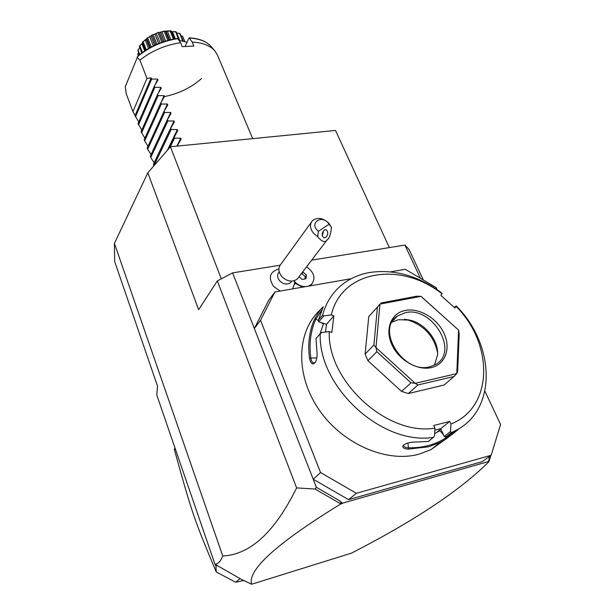 <?xml version="1.0" encoding="UTF-8"?>
<svg xmlns="http://www.w3.org/2000/svg" width="615" height="615" viewBox="0 0 615 615"><rect width="100%" height="100%" fill="white"/><g stroke="black" fill="none" stroke-linecap="round" stroke-linejoin="round"><path stroke-width="0.92" d="M114.413 243.386L222.738 555.975C220.754 561.211 218.171 563.978 214.973 564.278L156.787 395.015L157.509 386.074L114.659 261.536L114.413 243.386L147.831 172.8L170.432 146.762L335.536 130.449L389.333 247.591M147.831 172.8L198.637 309.683L217.326 280.917L232.616 272.883L280.071 265.226M222.738 555.975C250.22 554.745 274.844 532.052 296.615 487.903L217.326 280.917M311.697 260.122L404.908 245.078L409.06 249.475L423.312 279.986M420.368 278.241L404.908 245.078M351.25 278.695L274.928 291.971L268.678 300.343L254.333 328.487L232.616 272.883M278.872 269.093L278.072 269.224C269.608 272.091 268.132 277.849 273.66 286.505L280.163 291.056M292.571 288.904L294.685 283.108M274.928 291.971L260.529 320.292L254.333 328.487L313.204 479.2L320.576 472.558L356.4 493.291L491.147 455.269L500.587 424.504L484.943 391.286M296.615 487.903L315.057 489.04L316.371 487.311L313.204 479.2L348.559 499.641L356.4 493.291M260.529 320.292L320.576 472.558M437.073 289.596L436.12 287.582L405.285 269.301L390.563 271.861M348.559 499.641L482.145 461.665L491.147 455.269M403.709 445.521L403.986 444.691M320.738 309.43C297.145 330.309 294.639 372.882 317.917 408.06C340.964 443.323 386.005 463.464 419.315 454.093L430.9 449.673L444.868 439.756M451.302 432.622L454.554 431.115C497.304 410.782 495.359 345.484 456.868 306.57L456.122 305.886L456.161 306.447C493.568 343.9 493.784 407.268 450.918 424.019L450.518 431.492L451.302 432.622L446.021 436.773L458.098 429.762M456.407 431.03L446.044 439.002L440.194 442.385L428.509 446.813L408.129 449.119L408.414 447.774C422.774 448.058 435.282 444.73 445.921 437.788L444.952 436.619M456.161 306.447L454.877 307.977L440.832 295.385L442.131 293.87L441.339 292.655C418.039 275.72 394.215 268.986 369.869 272.468C358.876 274.382 349.297 278.718 341.133 285.468C332.138 293.055 325.95 302.949 322.575 315.157L323.828 315.879L331.262 314.957L333.86 315.795L326.488 324.336L318.77 321.837L323.828 315.879M450.518 431.492L444.207 436.466L446.021 436.773M450.918 424.019L449.734 421.398L440.709 428.655L444.207 436.466M440.709 428.655L434.828 430.185M446.044 439.002L445.921 437.788L449.865 434.959M408.129 449.119C403.924 448.781 402.225 447.635 403.033 445.683C405.577 443.169 410.197 441.939 416.901 441.985L428.317 441.478L433.506 437.327L434.559 435.697L434.928 428.171L433.752 425.519L449.734 421.398M434.928 428.171C386.866 436.189 327.126 380.846 329.256 331.6L321.745 332.484L320.238 333.668C317.886 386.504 381.877 445.929 433.506 437.327M320.238 333.668L316.002 338.565L316.833 350.158C317.425 354.694 317.025 358.591 315.633 361.858C313.012 365.402 310.975 364.264 309.522 358.437C307.615 343.793 309.337 330.624 314.68 318.947C319.047 311.398 321.906 307.369 323.267 306.862L318.37 320.138L322.575 315.157M309.522 358.437L310.836 358.068C308.938 343.57 310.637 330.547 315.91 318.985L322.491 308.999M315.464 362.166L314.342 362.865C312.589 363.058 311.421 361.459 310.836 358.068L316.802 357.922M314.68 318.947L315.91 318.985L318.493 320.753M318.77 321.837L318.37 320.138M442.131 293.87C400.972 261.167 341.879 269.877 331.262 314.957M329.256 331.6L331.869 332.438L333.86 315.795M377.633 306.877L368.769 316.564L377.433 307.131L373.912 344.984L376.026 347.652L415.156 383.276L410.997 382.814L401.58 391.417L367.954 360.713L376.834 351.688L410.997 382.814M367.954 360.713L365.102 354.086L368.769 316.564M401.58 391.417L408.337 393.546L417.846 384.982L454.039 376.48L456.791 373.536L458.582 330.101L420.952 296.345L380.024 304.094L381.262 302.926L416.993 296.176L420.952 296.345M454.039 376.48L444.191 385.005L408.337 393.546M454.4 307.554L456.122 305.886M323.575 323.39L320.015 333.93M325.543 332.039L326.488 324.336M458.636 330.217L459.19 334.13L457.606 371.952L456.791 373.536M417.846 384.982L415.156 383.276M376.834 351.688L376.026 347.652M365.102 354.086L373.912 344.984M377.433 307.131L380.024 304.094M421.067 296.384L458.582 330.101M379.955 304.171L375.98 347.529M415.279 383.314L456.73 373.62M405.354 310.429C419.222 307.646 437.073 318.209 443.984 333.245C451.102 348.228 445.437 364.464 431.315 367.593C417.308 370.953 398.443 359.883 391.686 344.285C384.713 328.725 391.401 312.989 405.354 310.429M405.262 312.689C432.045 305.847 459.597 351.503 435.72 364.441L429.808 366.794C403.325 374.327 375.381 329.317 397.536 315.949L405.262 312.689M392.086 322.106L398.497 319.677L410.282 320.177L404.293 319.254M434.505 365.118L437.603 354.763C438.533 340.41 425.265 323.767 410.282 320.177M437.619 352.956C434.244 336.482 424.381 325.496 408.014 320M434.667 433.567L439.963 430.638L443.492 434.874M407.922 442.977L408.414 447.774C405.662 447.659 404.101 446.997 403.74 445.798M316.371 487.311L338.819 500.279L342.509 503.155L488.61 461.496L489.486 456.445M488.733 460.558L489.056 461.288L490.839 455.492M489.056 461.288L488.61 461.496M214.973 564.278L241.841 579.614L251.604 584.25L351.311 553.192C413.933 521.113 459.782 490.639 488.848 461.773M251.604 584.25C247.845 571.596 270.254 547.227 340.595 504.069L341.041 502.255L338.819 500.279M315.057 489.04L340.395 503.677M342.509 503.155L341.817 503.723L341.041 502.255M341.817 503.723L340.595 504.069M216.941 565.416L215.934 566.315L216.265 571.988L235.66 582.236L243.671 580.491M235.66 582.236L240.058 578.592M175.375 449.273L174.314 449.373L174.921 447.951M215.934 566.315L215.311 564.485M216.265 571.988C194.002 519.329 191.888 512.672 174.314 449.373M294.278 280.748L294.57 282.992L302.465 287.182M279.218 271.861L279.118 271.999C276.965 274.567 277.15 277.496 279.671 280.801C283.492 284.407 287.151 284.999 290.641 282.569L291.618 281.278M309.945 285.883L312.043 283.83M294.293 281.316C297.545 284.876 301.35 286.644 305.732 286.613M308.376 286.152L311.498 284.384C315.925 278.303 314.28 272.453 306.57 266.833M299.059 276.665L302.096 279.425L305.916 278.779L306.431 275.128L303.126 272.13L302.442 272.245M304.932 278.949L305.255 276.642L301.965 273.652L301.273 273.767M303.126 272.13L301.965 273.652M306.431 275.128L305.255 276.642M311.213 222.392L280.955 264.15C277.957 267.748 278.234 271.868 281.778 276.512C287.174 281.601 292.325 282.446 297.23 279.064L298.613 277.25M318.378 231.317L317.709 236.614L313.642 233.369C309.837 228.496 309.468 224.221 312.543 220.554C317.624 216.972 323.083 217.887 328.917 223.299L331.477 227.465L329.071 224.252C322.506 213.697 308.177 222.976 318.378 231.317L329.071 224.252M317.709 236.614C321.822 241.91 325.012 242.94 327.28 239.719C329.302 238.612 330.701 234.53 331.477 227.465M325.773 237.498C328.341 234.461 328.433 231.87 326.05 229.703L324.213 230.025C321.645 233.047 321.537 235.645 323.913 237.813L325.773 237.498M322.245 235.437L323.305 232.424L322.898 231.524M170.432 146.762L221.285 278.833M155.149 84.739L157.632 79.035L151.636 79.112L151.159 77.882L146.962 78.389L139.905 60.124C151.705 50.837 165.274 45.018 180.602 42.666L182.232 46.678L193.833 46.064L192.188 42.074C202.781 42.666 210.392 45.656 215.004 51.06L217.564 55.327M180.602 42.666L177.551 38.399C162.398 40.79 149.184 46.655 137.898 56.003L125.245 86.776L126.252 93.757L132.94 111.607L135.054 115.628L151.159 77.882M185.146 46.333L189.151 37.83L192.188 42.074M179.057 40.329L186.96 42.281M181.832 36.031L182.632 36.347L184.761 41.428M182.555 36.224L184.6 41.374M182.494 36.239L180.979 35.747M176.859 33.079L179.757 33.448L180.256 33.986L183.116 40.967M179.757 33.448L182.586 40.851M179.588 33.525L176.713 33.056M171.777 31.58L176.282 31.995L179.703 40.39M175.636 31.58L178.581 39.606M175.375 31.726L172.423 31.642L175.313 38.753M172.423 31.642L171.539 31.534M174.522 38.891L171.201 31.042L174.399 38.914M171.201 31.042L170.124 30.988L173.407 39.106M170.124 30.988L167.418 31.25L170.816 39.668M167.418 31.25L166.081 31.311L169.571 39.967L166.088 31.327L165.381 31.204L168.979 40.121M165.381 31.204L164.205 31.365L167.849 40.421M164.205 31.365L161.906 31.88L165.596 41.082M161.906 31.88L160.507 32.188L164.236 41.513M160.507 32.188L159.231 32.472L163.006 41.92M159.231 32.472L164.574 31.042M158.409 32.434L153.189 34.763L158.647 32.357M158.032 32.841L161.83 42.335M156.279 33.494L160.069 42.996M154.919 34.033L158.693 43.542M153.189 34.763L156.956 44.272M152.412 34.832L147.685 37.915L152.635 34.724M152.066 35.316L155.81 44.772M150.952 35.985L154.642 45.318M149.714 36.715L153.358 45.933M147.685 37.915L151.259 47.001M150.237 47.547L146.716 38.607L147.193 37.93M146.716 38.607L146.293 39.175L149.699 47.847L146.293 39.175L145.278 40.029L148.592 48.477M145.278 40.029L143.126 41.697L146.316 49.846M143.126 41.697L146.739 38.568M145.471 50.376L142.38 42.481L142.726 41.751M142.38 42.481L145.363 50.453M142.48 43.065L141.919 43.75L144.702 50.884M141.919 43.75L139.828 45.833L142.411 52.459M139.828 45.833L142.342 43.265M141.788 52.913L139.359 46.648L139.536 45.902M139.774 47.716L138.006 50.023L139.736 54.481M138.006 50.023L139.682 47.839M139.367 54.773L137.837 50.084M138.529 52.606L137.775 53.982L138.39 55.581M137.775 53.982L138.106 53.397M138.29 55.673L137.722 54.012M165.289 31.173L170.455 30.75M139.905 60.124L137.076 57.31M157.632 79.035L158.009 79.842L154.357 86.123L138.06 123.653L141.827 130.049M158.178 93.372L160.861 87.307L154.834 87.353L154.357 86.123M160.861 87.307L161.238 88.13L157.578 94.418L141.089 131.725L144.886 138.175M161.199 102.121L164.12 95.64L158.063 95.663L157.578 94.418M164.12 95.64L164.497 96.47L160.822 102.774L144.133 139.851L147.977 146.355M164.205 110.992L167.395 104.027L161.307 104.027L160.822 102.774M167.395 104.027L167.772 104.881L164.09 111.192L147.2 148.038L147.662 149.268L151.067 154.557L170.701 112.484L171.078 113.352L167.38 119.679L150.291 156.287L150.76 157.525L154.157 162.806L174.03 121.001L174.406 121.885L170.701 128.22L153.404 164.589L153.873 165.842M170.701 112.484L164.582 112.46L164.09 111.192M174.03 121.001L167.88 120.947L167.38 119.679M167.342 150.321L177.389 129.581L171.201 129.504L170.701 128.22M177.389 129.581L177.758 130.48L167.71 149.891M176.866 146.124L180.764 138.229L174.545 138.121L174.045 136.83M180.764 138.229L181.133 139.136L177.112 146.101M177.62 146.047L177.412 145.501M138.782 121.985L135.054 115.628M146.962 78.389L132.94 111.607M151.636 79.112L135.5 116.827M154.834 87.353L138.513 124.853M158.063 95.663L141.542 132.932M161.307 104.027L144.594 141.073M164.582 112.46L147.662 149.268M167.88 120.947L150.76 157.525M171.201 129.504L153.873 165.835M174.545 138.121L170.24 146.985M323.282 324.036L321.245 322.637M201.489 78.559C191.25 87.622 178.896 93.626 164.443 96.578M177.935 38.622C162.36 41.074 148.845 47.117 137.391 56.765M214.574 50.561L211.322 46.778C206.878 41.582 199.606 38.676 189.497 38.053M430.9 449.673L440.194 442.385M449.265 435.266L454.554 431.115M392.87 320.799L397.536 315.949M436.196 432.806L440.886 429.039M403.033 445.683L403.947 444.753M294.6 284.376L294.677 283.1M310.906 285.137L311.498 284.384M290.641 282.569L291.71 281.155M297.23 279.064L327.28 239.719M325.612 229.618L326.05 229.703M252.704 138.629L217.356 54.835M189.212 37.83C198.922 38.391 206.133 41.197 210.853 46.24"/></g></svg>
